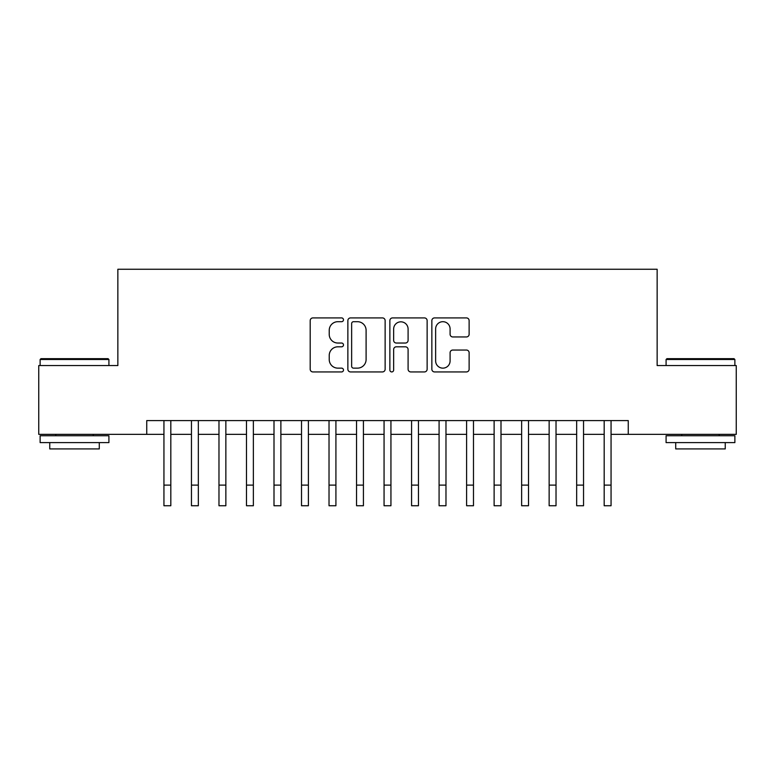 <?xml version="1.0" encoding="UTF-8"?>
<svg xmlns="http://www.w3.org/2000/svg" width="775" height="775" viewBox="0 0 775 775"><rect width="100%" height="100%" fill="white"/><g stroke="black" fill="none" stroke-linecap="round" stroke-linejoin="round"><path stroke-width="1.16" d="M343.48 319.804A1.889 1.889 0 0 0 341.591 317.915L312.887 317.915A2.703 2.703 0 0 0 310.194 320.618L310.194 369.229A2.703 2.703 0 0 0 312.887 371.932L341.591 371.932A1.889 1.889 0 0 0 343.48 370.033A1.889 1.889 0 0 0 341.591 368.144L337.871 368.144A8.641 8.641 0 0 1 329.23 359.503L329.23 355.454A8.641 8.641 0 0 1 337.871 346.812L341.591 346.812A1.889 1.889 0 0 0 343.48 344.923A1.889 1.889 0 0 0 341.591 343.034L337.871 343.034A8.641 8.641 0 0 1 329.23 334.383L329.23 330.334A8.641 8.641 0 0 1 337.871 321.693L341.591 321.693A1.889 1.889 0 0 0 343.48 319.804M466.434 336.951A2.703 2.703 0 0 0 469.127 334.257L469.127 320.618A2.703 2.703 0 0 0 466.434 317.915L434.562 317.915A2.703 2.703 0 0 0 431.859 320.618L431.859 369.229A2.703 2.703 0 0 0 434.562 371.932L466.434 371.932A2.703 2.703 0 0 0 469.127 369.229L469.127 352.751A2.703 2.703 0 0 0 466.434 350.048L452.794 350.048A2.703 2.703 0 0 0 450.091 352.751L450.091 360.927A7.227 7.227 0 0 1 442.864 368.144A7.227 7.227 0 0 1 435.637 360.927L435.637 328.92A7.227 7.227 0 0 1 442.864 321.693A7.227 7.227 0 0 1 450.091 328.92L450.091 334.257A2.703 2.703 0 0 0 452.794 336.951L466.434 336.951M146.746 434.349L38.75 434.349L38.75 365.558L117.858 365.558L117.858 269.254L657.142 269.254L657.142 365.558L736.25 365.558L736.25 434.349L628.254 434.349L628.254 420.583L146.746 420.583L146.746 434.349L163.942 434.349M385.136 320.618A2.703 2.703 0 0 0 382.433 317.915L350.571 317.915A2.703 2.703 0 0 0 347.868 320.618L347.868 369.229A2.703 2.703 0 0 0 350.571 371.932L382.433 371.932A2.703 2.703 0 0 0 385.136 369.229L385.136 320.618M392.567 317.915L424.429 317.915A2.703 2.703 0 0 1 427.132 320.618L427.132 369.229A2.703 2.703 0 0 1 424.429 371.932L410.798 371.932A2.703 2.703 0 0 1 408.096 369.229L408.096 349.515A2.703 2.703 0 0 0 405.393 346.812L396.345 346.812A2.703 2.703 0 0 0 393.642 349.515L393.642 370.033A1.889 1.889 0 0 1 391.753 371.932A1.889 1.889 0 0 1 389.864 370.033L389.864 320.618A2.703 2.703 0 0 1 392.567 317.915M170.82 434.349L191.454 434.349M198.332 434.349L218.976 434.349M225.854 434.349L246.489 434.349M253.367 434.349L274.001 434.349M280.879 434.349L301.514 434.349M308.392 434.349L329.026 434.349M335.914 434.349L356.548 434.349M363.427 434.349L384.061 434.349M390.939 434.349L411.573 434.349M418.452 434.349L439.086 434.349M445.974 434.349L466.608 434.349M473.486 434.349L494.121 434.349M500.999 434.349L521.633 434.349M528.511 434.349L549.146 434.349M556.024 434.349L576.668 434.349M583.546 434.349L604.18 434.349M611.058 434.349L628.254 434.349M353.536 321.693A1.889 1.889 0 0 0 351.647 323.582L351.647 366.255A1.889 1.889 0 0 0 353.536 368.144L357.449 368.144A8.641 8.641 0 0 0 366.1 359.503L366.1 330.334A8.641 8.641 0 0 0 357.449 321.693L353.536 321.693M408.096 329.055A7.227 7.227 0 0 0 400.869 321.828A7.227 7.227 0 0 0 393.642 329.055L393.642 340.332A2.703 2.703 0 0 0 396.345 343.034L405.393 343.034A2.703 2.703 0 0 0 408.096 340.332L408.096 329.055M163.942 485.111L170.82 485.111L170.82 505.746L163.942 505.746L163.942 420.583M170.82 485.111L170.82 420.583M40.949 358.68L108.083 358.68L108.917 359.503L40.126 359.503L40.949 358.68M74.516 442.603L40.126 442.603L40.126 435.724L108.917 435.724L108.917 442.603L74.516 442.603M99.287 442.603L99.287 448.928L49.755 448.928L49.755 442.603M666.917 358.68L734.051 358.68L734.874 359.503L666.083 359.503L666.917 358.68M700.484 442.603L666.083 442.603L666.083 435.724L734.874 435.724L734.874 442.603L700.484 442.603M725.245 442.603L725.245 448.928L675.713 448.928L675.713 442.603M191.454 485.111L198.332 485.111L198.332 505.746L191.454 505.746L191.454 420.583M198.332 485.111L198.332 420.583M218.976 485.111L225.854 485.111L225.854 505.746L218.976 505.746L218.976 420.583M225.854 485.111L225.854 420.583M246.489 485.111L253.367 485.111L253.367 505.746L246.489 505.746L246.489 420.583M253.367 485.111L253.367 420.583M274.001 485.111L280.879 485.111L280.879 505.746L274.001 505.746L274.001 420.583M280.879 485.111L280.879 420.583M301.514 485.111L308.392 485.111L308.392 505.746L301.514 505.746L301.514 420.583M308.392 485.111L308.392 420.583M329.026 485.111L335.914 485.111L335.914 505.746L329.026 505.746L329.026 420.583M335.914 485.111L335.914 420.583M356.548 485.111L363.427 485.111L363.427 505.746L356.548 505.746L356.548 420.583M363.427 485.111L363.427 420.583M384.061 485.111L390.939 485.111L390.939 505.746L384.061 505.746L384.061 420.583M390.939 485.111L390.939 420.583M411.573 485.111L418.452 485.111L418.452 505.746L411.573 505.746L411.573 420.583M418.452 485.111L418.452 420.583M439.086 485.111L445.974 485.111L445.974 505.746L439.086 505.746L439.086 420.583M445.974 485.111L445.974 420.583M466.608 485.111L473.486 485.111L473.486 505.746L466.608 505.746L466.608 420.583M473.486 485.111L473.486 420.583M494.121 485.111L500.999 485.111L500.999 505.746L494.121 505.746L494.121 420.583M500.999 485.111L500.999 420.583M521.633 485.111L528.511 485.111L528.511 505.746L521.633 505.746L521.633 420.583M528.511 485.111L528.511 420.583M549.146 485.111L556.024 485.111L556.024 505.746L549.146 505.746L549.146 420.583M556.024 485.111L556.024 420.583M576.668 485.111L583.546 485.111L583.546 505.746L576.668 505.746L576.668 420.583M583.546 485.111L583.546 420.583M604.18 485.111L611.058 485.111L611.058 505.746L604.18 505.746L604.18 420.583M611.058 485.111L611.058 420.583M40.126 365.558L40.126 359.503M55.81 435.724L55.81 434.349M93.233 435.724L93.233 434.349M108.917 365.558L108.917 359.503M666.083 365.558L666.083 359.503M681.768 435.724L681.768 434.349M719.19 435.724L719.19 434.349M734.874 365.558L734.874 359.503"/></g></svg>
